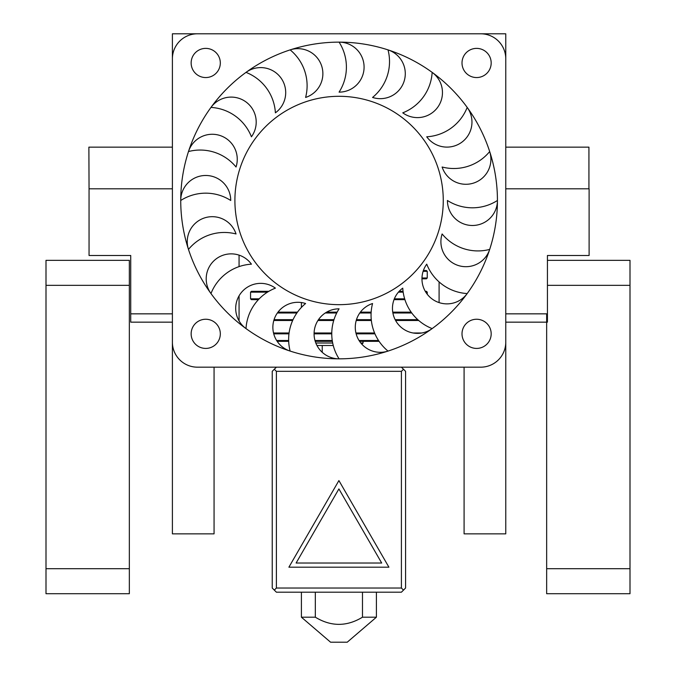 <?xml version="1.0" encoding="UTF-8"?>
<svg xmlns="http://www.w3.org/2000/svg" width="676" height="676" viewBox="0 0 676 676"><rect width="100%" height="100%" fill="white"/><g stroke="black" fill="none" stroke-linecap="round" stroke-linejoin="round"><path stroke-width="1.01" d="M172.397 322.165L130.721 322.165L130.721 313.833L172.397 313.833L172.397 533.854L214.064 533.854L214.064 367.169M505.766 147.148L588.931 147.148L588.931 188.815L505.766 188.815L505.766 33.8L172.397 33.8L172.397 188.815L89.055 188.815L89.055 255.494L130.721 255.494L130.721 313.833M505.766 188.815L589.109 188.815L589.109 255.494L547.433 255.494L547.433 322.165M547.433 313.833L505.766 313.833L505.766 533.854L464.091 533.854L464.091 367.169M439.087 302.594L439.087 281.917M239.067 255.131L239.067 266.606M239.067 295.826L239.067 320.906M89.055 188.815L88.877 147.148L172.397 147.148M197.4 367.169L480.763 367.169A25.004 25.004 0 0 0 505.766 342.166L505.766 58.804A25.004 25.004 0 0 0 480.763 33.8L197.4 33.8A25.004 25.004 0 0 0 172.397 58.804L172.397 342.166A25.004 25.004 0 0 0 197.4 367.169M220.317 62.969A14.585 14.585 0 0 0 198.44 50.337A14.585 14.585 0 0 0 198.44 75.602A14.585 14.585 0 0 0 220.317 62.969M497.435 200.485A158.353 158.353 0 0 0 259.905 63.35A158.353 158.353 0 0 0 259.905 337.62A158.353 158.353 0 0 0 497.435 200.485A25.004 25.004 0 0 1 472.431 225.488A25.004 25.004 0 0 1 447.428 200.485A46.357 46.357 0 0 0 497.435 200.485M220.317 333.834A14.585 14.585 0 0 0 198.44 321.201A14.585 14.585 0 0 0 198.44 346.467A14.585 14.585 0 0 0 220.317 333.834M491.182 333.834A14.585 14.585 0 0 0 469.305 321.201A14.585 14.585 0 0 0 469.305 346.467A14.585 14.585 0 0 0 491.182 333.834M491.182 62.969A14.585 14.585 0 0 0 469.305 50.337A14.585 14.585 0 0 0 469.305 75.602A14.585 14.585 0 0 0 491.182 62.969M305.603 303.524A25.004 25.004 0 0 0 274.093 319.579A25.004 25.004 0 0 0 290.148 351.089A46.357 46.357 0 0 1 305.603 303.524M275.394 288.137A25.004 25.004 0 0 0 240.47 293.671A25.004 25.004 0 0 0 246.005 328.595A46.357 46.357 0 0 1 275.394 288.137M251.43 264.172A25.004 25.004 0 0 0 216.506 258.638A25.004 25.004 0 0 0 210.971 293.561A46.357 46.357 0 0 1 251.43 264.172M236.034 233.964A25.004 25.004 0 0 0 204.532 217.909A25.004 25.004 0 0 0 188.477 249.419A46.357 46.357 0 0 1 236.034 233.964M236.034 167.006A25.004 25.004 0 0 0 219.987 135.496A25.004 25.004 0 0 0 188.477 151.551A46.357 46.357 0 0 1 236.034 167.006M251.43 136.797A25.004 25.004 0 0 0 245.895 101.873A25.004 25.004 0 0 0 210.971 107.408A46.357 46.357 0 0 1 251.43 136.797M275.394 112.833A25.004 25.004 0 0 0 280.929 77.909A25.004 25.004 0 0 0 246.005 72.374A46.357 46.357 0 0 1 275.394 112.833M230.736 200.485A25.004 25.004 0 0 0 205.732 175.481A25.004 25.004 0 0 0 180.729 200.485A46.357 46.357 0 0 1 230.736 200.485M339.082 308.831A25.004 25.004 0 0 0 314.078 333.834A25.004 25.004 0 0 0 339.082 358.838A46.357 46.357 0 0 1 339.082 308.831M305.603 97.445A25.004 25.004 0 0 0 321.649 65.935A25.004 25.004 0 0 0 290.148 49.88A46.357 46.357 0 0 1 305.603 97.445M402.761 112.833A25.004 25.004 0 0 0 437.685 107.298A25.004 25.004 0 0 0 432.158 72.374A46.357 46.357 0 0 1 402.761 112.833M372.56 97.445A25.004 25.004 0 0 0 404.062 81.39A25.004 25.004 0 0 0 388.016 49.88A46.357 46.357 0 0 1 372.56 97.445M426.733 136.797A25.004 25.004 0 0 0 461.657 142.332A25.004 25.004 0 0 0 467.192 107.408A46.357 46.357 0 0 1 426.733 136.797M372.56 303.524A25.004 25.004 0 0 0 356.505 335.034A25.004 25.004 0 0 0 388.016 351.089A46.357 46.357 0 0 1 372.56 303.524M442.121 167.006A25.004 25.004 0 0 0 473.631 183.061A25.004 25.004 0 0 0 489.678 151.551A46.357 46.357 0 0 1 442.121 167.006M426.733 264.172A25.004 25.004 0 0 0 432.268 299.096A25.004 25.004 0 0 0 467.192 293.561A46.357 46.357 0 0 1 426.733 264.172M442.121 233.964A25.004 25.004 0 0 0 458.176 265.474A25.004 25.004 0 0 0 489.678 249.419A46.357 46.357 0 0 1 442.121 233.964M402.761 288.137A25.004 25.004 0 0 0 397.235 323.06A25.004 25.004 0 0 0 432.158 328.595A46.357 46.357 0 0 1 402.761 288.137M339.082 92.139A25.004 25.004 0 0 0 364.085 67.135A25.004 25.004 0 0 0 339.082 42.132A46.357 46.357 0 0 1 339.082 92.139M443.262 200.485A104.18 104.18 0 0 0 286.987 110.264A104.18 104.18 0 0 0 286.987 290.705A104.18 104.18 0 0 0 443.262 200.485M129.344 285.34L129.344 593.705L46.002 593.705L46.002 260.336L129.344 260.336L129.344 285.34L46.002 285.34M546.656 313.833L546.656 593.705L629.998 593.705L629.998 260.336L547.433 260.336M301.403 302.552L301.403 307.428L301.403 302.552M251.396 299.662L250.559 298.826L250.559 292.159L251.396 291.331L250.559 292.159L250.559 298.826L251.396 299.662L258.409 299.662M427.249 277.997L427.249 271.329L426.412 270.493L427.249 271.329L427.249 277.997L426.412 278.825L427.249 277.997L421.976 277.997M427.249 292.159L426.412 291.331L427.249 292.159L427.249 294.246L427.249 292.159L425.787 292.159M379.092 341.338L359.59 341.338M332.372 341.338L315.227 341.338M288.686 341.338L277.177 341.338M426.412 270.493L423.404 270.493M427.249 271.329L423.125 271.329M426.412 278.825L421.959 278.825M426.412 291.331L425.288 291.331M403.065 291.331L399.161 291.331M268.82 291.331L251.396 291.331M403.175 292.159L398.417 292.159M267.459 292.159L250.559 292.159M404.662 298.826L394.345 298.826M259.204 298.826L250.559 298.826M404.924 299.662L394.024 299.662M411.177 312.16L392.748 312.16M371.158 312.16L360.392 312.16M337.138 312.16L326.609 312.16M297.465 312.16L277.98 312.16M411.777 312.996L392.891 312.996M371.107 312.996L359.784 312.996M336.707 312.996L325.257 312.996M296.874 312.996L277.371 312.996M417.793 319.663L395.156 319.663M371.268 319.663L356.48 319.663M333.978 319.663L318.48 319.663M293.038 319.663L274.067 319.663M418.731 320.5L395.595 320.5M371.352 320.5L356.227 320.5M333.716 320.5L317.931 320.5M292.657 320.5L273.814 320.5M421.74 332.998L413.18 332.998M374.589 332.998L355.939 332.998M331.764 332.998L314.095 332.998M289.083 332.998L273.526 332.998M374.943 333.834L356.151 333.834M331.755 333.834L314.078 333.834M288.973 333.834L273.738 333.834M378.543 340.501L359.049 340.501M332.246 340.501L314.982 340.501M288.652 340.501L276.636 340.501M333.251 345.504L317.238 345.504L316.689 344.954M360.823 343.002L363.071 343.002L361.863 344.211M332.676 343.002L315.819 343.002M363.071 343.002L363.071 341.338M276.399 367.169L274.312 369.257L276.399 371.335L401.409 371.335L401.409 588.027L403.496 590.114L401.409 592.193L276.399 592.193L274.312 590.114L276.399 588.027L401.409 588.027M276.399 371.335L276.399 588.027M288.897 567.189L388.911 567.189L338.904 480.577L288.897 567.189M401.409 371.335L403.496 369.257L405.575 371.335L405.575 588.027L403.496 590.114M403.496 369.257L401.409 367.169M274.312 590.114L272.234 588.027L272.234 371.335L274.312 369.257M381.695 563.023L338.904 488.917L296.113 563.023L381.695 563.023M376.405 592.193L376.405 617.196L362.48 617.196C346.763 626.736 331.046 626.736 315.329 617.196L301.403 617.196L301.403 592.193M362.48 592.193L362.48 617.196M315.329 592.193L315.329 617.196M376.405 617.196L347.236 642.2L330.572 642.2L301.403 617.196M129.344 568.702L46.002 568.702M546.656 568.702L629.998 568.702M547.433 285.34L629.998 285.34M546.656 322.165L505.766 322.165M322.232 352.306L322.232 345.504"/></g></svg>
